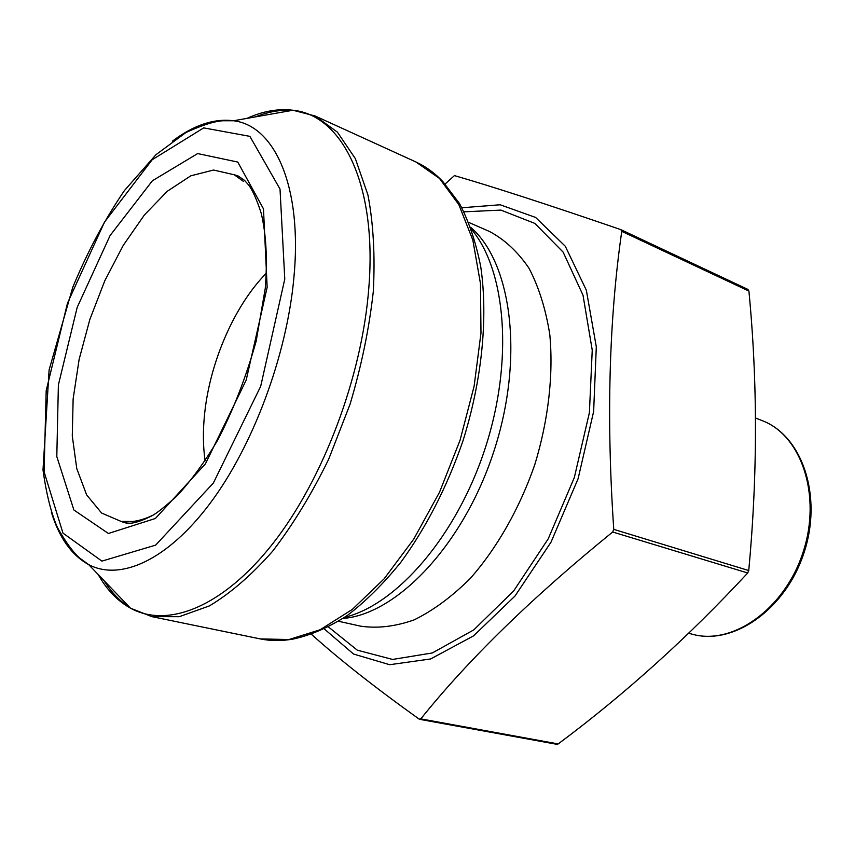 <?xml version="1.0" encoding="UTF-8"?>
<svg xmlns="http://www.w3.org/2000/svg" width="854" height="854" viewBox="0 0 854 854"><rect width="100%" height="100%" fill="white"/><g stroke="black" fill="none" stroke-linecap="round" stroke-linejoin="round"><path stroke-width="1.28" d="M324.413 629.046L353.556 654.047L389.648 664.711L430.608 658.968L473.564 635.867L514.962 596.071L550.99 542.215L578.094 478.752L593.637 411.521L596.305 346.777L586.346 290.232L565.284 246.24L535.597 217.439L500.156 204.768L461.875 207.757M445.137 183.973L454.445 175.604C492.683 186.652 548.14 204.661 620.826 229.619L621.755 231.349C608.955 320.506 606.297 419.848 613.77 529.373L612.67 532.01C532.341 597.234 468.387 659.523 420.808 718.876L419.122 719.089C374.607 687.192 338.75 658.957 311.55 634.383M556.947 744.325L558.196 743.93C625.395 693.811 688.57 636.828 747.709 572.981L748.755 570.547C757.637 475.422 757.69 382.261 748.915 291.086L747.933 289.421L620.826 229.619M266.32 273.216C234.658 305.273 210.116 361.562 204.693 413.122C202.846 430.17 202.985 446.076 205.099 460.85M328.512 627.007L357.292 650.172L392.562 659.448L432.316 652.958L473.789 629.889L513.638 590.989L548.257 538.789L574.336 477.525L589.399 412.674L592.238 350.108L583.004 295.196L563.117 252.101L534.839 223.406L500.882 210.095L463.989 211.835M338.579 621.274L360.719 626.185C377.564 628.619 395.381 626.516 414.19 619.855C433.213 610.503 451.883 596.722 470.191 578.51C496.868 548.364 519.478 508.717 534.796 464.629C548.428 419.997 553.552 374.639 549.795 334.554C545.749 309.063 538.799 286.923 528.946 268.145C517.695 251.674 504.543 239.462 489.502 231.498L468.729 222.403M342.966 618.456C397.025 614.293 463.583 544.638 493.89 451.286C524.473 358.007 511.813 262.509 470.618 227.26M344.632 617.335C396.811 604.739 456.612 536.056 485.136 448.425C513.798 360.836 506.006 270.099 471.301 229.15M415.941 161.982C425.836 166.551 434.825 173.095 442.884 181.614L459.516 203.551C468.91 221.517 475.998 242.632 480.77 266.886C488.178 317.571 482.051 380.276 462.868 441.155C446.962 487.079 426.253 527.505 400.729 562.412C383.467 583.741 365.651 601.44 347.29 615.499C328.939 627.306 311.059 635.12 293.648 638.963C282.108 641.087 270.996 641.076 260.31 638.92L289.004 639.529L320.122 629.761L352.328 609.414L384.087 578.863L413.71 539.184L439.543 492.182L460.06 440.248L474.119 386.2L480.983 333.007L480.46 283.485L472.838 240.081L458.833 204.65L439.468 178.422L415.941 161.982L315.158 115.995L337.383 132.135L355.371 158.652L367.946 195C373.401 223.716 375.184 255.922 373.294 291.609C369.184 328.598 361.423 366.174 350.023 404.337L328.673 459.238C311.753 493.9 293.05 524.591 272.554 551.31C251.556 575.084 230.516 593.274 209.433 605.892L179.265 616.695L151.798 616.62L260.31 638.92M255.303 116.902C268.081 111.778 280.496 109.579 292.548 110.315M130.192 607.867C120.019 601.355 111.298 592.26 104.007 580.581M98.157 574.486C106.707 589.698 117.478 600.928 130.481 608.165C167.469 628.555 222.787 607.429 273.056 543.336C323.207 479.35 362.075 376.411 368.811 287.969C377.329 184.005 341.984 115.076 292.954 110.241C278.19 108.426 262.861 111.137 246.987 118.375M172.401 141.156C193.719 125.079 214.098 118.279 233.537 120.756C274.807 125.591 302.722 187.069 293.84 278.244C286.688 355.851 252.976 446.023 210.169 503.252C167.277 560.544 120.211 581.232 88.699 564.633C71.544 555.164 59.097 537.657 51.357 512.112M419.122 719.089L420.243 719.292M621.755 231.349L748.915 291.086M613.77 529.373L748.755 570.547M612.67 532.01L747.709 572.981M420.808 718.876L558.196 743.93M243.571 181.486L234.231 174.771L213.543 170.031L190.762 175.839L167.277 191.275L144.379 214.984L123.232 245.397L104.775 280.817L89.851 319.439L79.123 359.438L73.134 398.914L72.28 435.956L76.775 468.611L86.638 494.914L101.615 513.051L121.119 521.42C130.95 522.819 141.625 520.716 153.122 515.111M267.153 287.296L246.198 380.083L205.376 463.925L155.396 518.474L108.415 533.483L73.882 509.987L56.802 456.559L58.382 384.94L77.202 307.333L110.091 235.523L152.386 180.77L197.68 153.571L237.775 162.068L263.48 208.878L267.153 287.296M284.777 279.066L280.016 189.065L249.88 136.352L203.722 127.886L152.204 159.73L104.498 222.093L67.487 303.159L46.191 390.641L44.088 471.792L62.972 533.131L101.925 561.11L155.631 545.13L213.351 483.054L260.694 386.318L284.777 279.066M688.666 633.284L692.519 634.287C732.817 645.539 784.794 609.03 803.091 552.175C821.847 495.469 801.415 435.326 762.227 420.648L755.502 417.99M315.158 115.995L292.954 110.241L233.537 120.756L222.745 120.766C214.162 121.332 201.918 125.239 186.001 132.498L155.94 154.713L124.406 190.581C104.69 219.542 87.45 251.855 72.675 287.542L49.105 369.921L42.999 469.988C46.362 494.103 51.176 513.307 57.464 527.601C65.939 542.557 73.455 552.784 79.998 558.281L88.699 564.633L130.481 608.165L151.798 616.62M419.624 719.324L557 744.336M132.616 521.506L121.119 521.42L124.641 522.723C124.599 521.933 129.466 527.324 152.023 515.752C156.805 513.243 165.27 506.497 177.397 495.501C191.371 480.3 204.725 461.982 217.45 440.557C232.886 411.052 245.792 377.948 256.147 341.258L265.231 288.567C267.558 259.456 266.213 234.316 261.185 213.158C256.83 199.729 252.677 190.389 248.717 185.105L244.511 180.333L237.85 175.796L234.231 174.771M692.519 634.287C733.533 645.667 785.787 609.34 804.094 552.506C822.84 495.811 802.055 435.647 762.227 420.648"/></g></svg>

